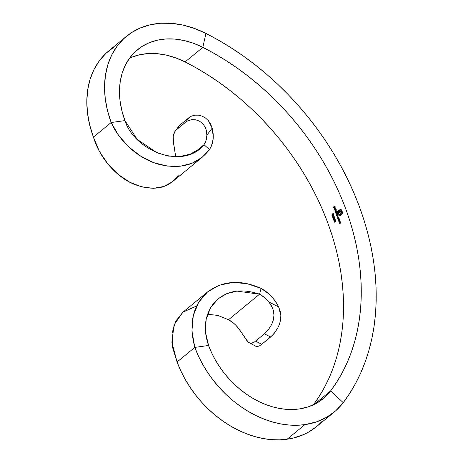 <?xml version="1.0" encoding="UTF-8"?>
<svg xmlns="http://www.w3.org/2000/svg" width="463" height="463" viewBox="0 0 463 463"><rect width="100%" height="100%" fill="white"/><g stroke="black" fill="none" stroke-linecap="round" stroke-linejoin="round"><path stroke-width="0.69" d="M178.602 126.526L174.759 131.712L173.243 136.44L173.417 142.442L175.714 156.726L173.203 140.324L173.243 136.44L174.042 133.141L175.674 130.456L185.675 122.064L189.043 117.585L180.171 124.883L176.802 129.362L187 121.144L191.913 119.622L195.675 119.813L199.414 121.132L202.696 123.592L205.132 126.984L205.971 128.922L206.909 135.132A25.181 18.89 -129.4 0 1 203.98 144.711L209.461 149.543L210.763 147.367L212.563 142.459L213.258 136.973L212.164 128.147L206.909 135.132L206.087 140.295L203.98 144.711L199.437 148.907L190.241 154.15L179.661 156.563L168.37 156.083L157.073 152.831L137.222 139.398L124.935 120.6L111.184 122.516A97.687 73.276 -129.4 0 1 126.48 36.305L108.736 50.895A97.687 73.276 50.6 0 0 93.445 137.106L111.184 122.516C119.801 142.077 138.9 158.78 158.525 164.238C180.657 169.73 197.637 164.834 209.461 149.543L203.98 144.711C183.574 170.367 134.484 151.065 124.935 120.6A80.319 60.248 -129.4 0 1 137.511 49.72A80.319 60.248 -129.4 0 1 202.84 47.348L205.937 33.423L194.616 28.509L183.18 25.141L171.848 23.376L160.823 23.248L150.313 24.765L140.509 27.89L131.596 32.566L123.737 38.713L117.081 46.213L111.751 54.929L107.838 64.698L105.425 75.342L104.551 86.656L105.228 98.434L107.457 110.46L111.184 122.516L124.935 120.6L121.867 110.692L120.039 100.801L119.477 91.118L120.201 81.812L122.186 73.067L125.398 65.034L129.785 57.869L135.26 51.7L141.719 46.647L149.045 42.799L157.107 40.229L165.748 38.985L174.817 39.089L184.135 40.541L193.534 43.308L202.84 47.348L214.514 53.621L225.996 60.543L237.241 68.096L248.22 76.245L258.881 84.961L269.188 94.215L279.108 103.972L288.599 114.199L297.634 124.86L306.176 135.914L314.198 147.315L321.663 159.035L328.551 171.026L334.836 183.238L340.496 195.635L345.508 208.171L349.854 220.799L353.518 233.479L356.493 246.154L358.761 258.782L360.312 271.324L361.152 283.732L361.262 295.955L360.66 307.959L359.329 319.69L357.286 331.114L354.536 342.18L351.093 352.864L346.961 363.114L342.157 372.894L336.699 382.172L330.611 390.917L343.251 402.654L349.796 393.255L355.659 383.283L360.816 372.773L365.261 361.759L368.965 350.277L371.916 338.384L374.116 326.108L375.539 313.497L376.193 300.603L376.066 287.459L375.169 274.131L373.502 260.652L371.06 247.074L367.871 233.456L363.93 219.832L359.259 206.261L353.871 192.787L347.788 179.465L341.034 166.339L333.632 153.456L325.605 140.856L316.987 128.598L307.808 116.722L298.097 105.269L287.893 94.273L277.239 83.786L266.156 73.843L254.702 64.473L242.907 55.716L230.817 47.608L218.478 40.165L205.937 33.423L202.84 47.348L185.102 61.938L196.775 68.211L208.257 75.133L219.503 82.686L230.476 90.835L241.136 99.551L251.444 108.805L261.363 118.563L270.861 128.789L279.895 139.45L288.437 150.504L296.453 161.905L303.925 173.625L310.812 185.617L317.097 197.828L322.757 210.231L327.763 222.767L332.116 235.395L335.779 248.07L338.754 260.744L341.017 273.373L342.574 285.914L343.407 298.322L343.523 310.546L342.915 322.549L341.59 334.28L339.547 345.705L336.798 356.77L333.348 367.454L329.216 377.704L324.418 387.485L318.961 396.762L313.387 404.824A232.507 174.406 50.6 0 0 185.102 61.938L202.84 47.348A232.507 174.406 -129.4 0 1 330.611 390.917A80.319 60.248 -129.4 0 1 323.18 398.666A80.319 60.248 -129.4 0 1 299.069 408.985L292.709 409.506L286.146 409.321L279.449 408.435L272.684 406.861L265.912 404.61L259.205 401.705L252.619 398.174L246.218 394.048L240.071 389.371L234.232 384.186L228.757 378.543L223.704 372.495L219.115 366.1L215.04 359.427L211.51 352.528L208.564 345.479L194.813 347.395L177.074 361.985A97.687 73.276 50.6 0 0 287.147 439.219L304.885 424.629A97.687 73.276 -129.4 0 1 194.813 347.395L198.395 355.966L202.684 364.352L207.644 372.472L213.229 380.25L219.375 387.6L226.031 394.464L233.132 400.773L240.61 406.462L248.394 411.48L256.404 415.774L264.564 419.31L272.8 422.048L281.024 423.963L289.167 425.04L297.148 425.26L304.885 424.629L316.241 421.978L326.571 417.354L335.646 410.86L343.251 402.654L330.611 390.917L314.14 404.465L330.611 390.917L324.36 397.665L316.9 403.001L308.404 406.803L299.069 408.985A80.319 60.248 -129.4 0 1 208.564 345.479L194.813 347.395C188.707 324.303 192.567 306.147 206.388 292.929C221.904 280.647 240.141 279.131 261.097 288.38L259.569 294.184C240.91 287.934 225.886 290.625 214.496 302.27C204.773 314.365 202.8 328.771 208.564 345.479L205.549 332.44L206.122 319.528L210.381 307.97L218.09 298.826L226.754 293.664L236.946 291.105L259.569 294.184L228.525 319.719L217.824 315.419L207.528 314.255L217.824 315.419L228.525 319.719L259.569 294.184L264.593 297.611L268.986 302.05L271.642 306.02L273.373 310.476L273.957 315.205L273.349 319.933L271.74 324.36L268.251 329.911L264.437 333.858L254.366 342.053L252.15 343.158L250.159 343.262L247.387 341.341L239.417 329.482L235.841 325.252L233.549 323.145L228.525 319.719A25.181 18.89 50.6 0 1 237.941 327.584L248.301 342.261L255.819 346.243L257.578 346.48L259.564 345.803L261.774 344.298L255.57 341.15L261.774 344.298L270.641 337L264.437 333.858L270.641 337L274.212 333.372L277.621 328.325L279.432 324.326L280.572 319.985L280.85 315.517L278.662 306.957L268.986 302.05L278.662 306.957L277.134 304.098L273.407 298.71L268.899 293.947L261.097 288.38L246.831 283.587L232.53 282.499L219.121 285.272L207.574 291.91L198.668 302.252L193.291 315.592L191.925 331.022L194.813 347.395L177.074 361.985L172.444 347.047L172.086 333.03L175.761 321.09L182.989 312.131L207.574 291.91M334.355 217.651L334.147 218.316L333.62 218.09L333.314 218.669L333.933 219.966L335.056 218.721L334.355 217.651M335.038 211.278L336.543 210.04A232.507 174.406 50.6 0 0 336.451 209.808L334.952 211.047A232.507 174.406 -129.4 0 1 335.038 211.278L336.543 210.04A232.507 174.406 50.6 0 0 336.451 209.808L334.952 211.047A232.507 174.406 -129.4 0 1 335.038 211.278M336.734 211.95L336.265 211.273L335.571 211.545L335.895 213.495A232.507 174.406 -129.4 0 1 335.982 213.727L337.486 212.494A232.507 174.406 50.6 0 0 337.4 212.257L336.757 212.783L336.734 211.95M338.887 217.755L338.436 217.072L337.747 217.35L338.031 219.306A232.507 174.406 -129.4 0 1 338.112 219.537L339.182 218.658A232.507 174.406 50.6 0 0 339.101 218.42L338.887 217.755M339.072 219.78L339.639 220.556L338.8 221.499A232.507 174.406 -129.4 0 1 338.881 221.731L339.755 220.845L339.454 219.421A232.507 174.406 50.6 0 0 339.373 219.184L338.47 220.047A232.727 174.568 50.6 0 1 338.522 220.185A232.727 174.568 50.6 0 0 338.47 220.047L338.303 220.07A232.507 174.406 -129.4 0 1 338.384 220.301L339.142 219.769L339.582 220.191L339.576 220.793L338.8 221.499A232.507 174.406 -129.4 0 1 338.881 221.731L339.755 220.845L339.454 219.421A232.507 174.406 50.6 0 0 339.373 219.184L338.303 220.07A232.507 174.406 -129.4 0 1 338.384 220.301L339.153 219.769M340.479 222.321L340.212 221.615A232.507 174.406 50.6 0 0 340.131 221.383L339.234 222.24A232.727 174.568 50.6 0 1 339.281 222.385A232.727 174.568 50.6 0 0 339.234 222.24L339.061 222.263A232.507 174.406 -129.4 0 1 339.142 222.5L339.865 221.968L340.334 222.39L340.288 223.056L339.547 223.698A232.507 174.406 -129.4 0 1 339.628 223.93L340.502 223.044L340.212 221.615A232.507 174.406 50.6 0 0 340.131 221.383L339.061 222.263A232.507 174.406 -129.4 0 1 339.142 222.5L339.83 221.98L340.49 222.367L340.461 223.033L339.547 223.698A232.507 174.406 -129.4 0 1 339.628 223.93L340.508 223.033M332.839 214.606L332.463 215.723L332.11 214.404A232.507 174.406 50.6 0 0 332.023 214.172L331.925 215.393L332.689 215.932L333.563 214.734L333.337 213.877L332.793 213.669A232.507 174.406 -129.4 0 1 332.885 213.9L333.395 214.647L333.221 215L332.828 214.589M337.521 214.959L336.838 215.526A232.727 174.568 50.6 0 1 336.89 215.671A232.727 174.568 50.6 0 0 336.838 215.526L337.382 215.081L336.665 215.55A232.507 174.406 -129.4 0 1 336.751 215.781L337.938 215.608L337.145 216.846A232.507 174.406 -129.4 0 1 337.232 217.078L338.117 216.204L337.342 213.611A232.507 174.406 50.6 0 0 337.255 213.379L336.358 214.236A232.727 174.568 50.6 0 1 336.41 214.375A232.727 174.568 50.6 0 0 336.358 214.236L336.184 214.259A232.507 174.406 -129.4 0 1 336.271 214.491L337 213.958L337.458 214.311L336.665 215.55A232.507 174.406 -129.4 0 1 336.751 215.781L337.562 215.237L337.961 215.665L337.145 216.846A232.507 174.406 -129.4 0 1 337.232 217.078L338.158 215.88L337.342 213.611A232.507 174.406 50.6 0 0 337.255 213.379L336.184 214.259A232.507 174.406 -129.4 0 1 336.271 214.491L337.099 213.947L337.62 214.288L337.382 215.081L337.631 214.288L337.076 213.97M334.998 208.182L334.263 208.854L335.015 210.289L334.5 209.525L334.616 208.512A232.507 174.406 -129.4 0 1 335.287 210.202L335.49 208.755L334.934 208.165L334.367 208.506L334.309 209.467L334.928 210.271L334.419 209.235L334.616 208.512A232.507 174.406 -129.4 0 1 335.287 210.202L335.49 208.755L334.552 208.263L335.166 208.159M340.357 209.369L337.596 211.469A232.507 174.406 -129.4 0 1 338.285 213.287L339.553 212.239A232.507 174.406 -129.4 0 1 340.241 214.103L340.594 213.813A232.507 174.406 50.6 0 0 339.906 211.95L340.635 211.545L341.202 212.222A232.507 174.406 -129.4 0 1 341.515 213.061L341.868 212.766A232.507 174.406 50.6 0 0 341.601 212.037L341.057 211.053L340.403 210.804L338.308 212.384A232.507 174.406 50.6 0 0 338.054 211.724L340.276 209.936L341.011 210.069L341.601 210.914A232.507 174.406 -129.4 0 1 342.423 213.136L340.097 214.965L338.887 213.947A232.507 174.406 50.6 0 0 338.725 213.495L338.447 213.721A232.507 174.406 -129.4 0 1 338.615 214.172L339.281 215.202L340.062 215.509L342.875 213.397A232.507 174.406 50.6 0 0 341.879 210.688L341.173 209.635L340.357 209.369M340.745 211.516L341.376 212.193A232.727 174.568 50.6 0 1 341.653 212.945A232.727 174.568 50.6 0 0 341.376 212.193L340.508 211.545L341.202 212.222A232.507 174.406 -129.4 0 1 341.515 213.061L341.868 212.766A232.507 174.406 50.6 0 0 341.601 212.037L340.403 210.804L338.308 212.384A232.507 174.406 50.6 0 0 338.054 211.724L340.091 210.057L340.907 210.005L341.601 210.914A232.507 174.406 -129.4 0 1 342.423 213.136L340.392 214.809L339.57 214.867L338.887 213.947A232.507 174.406 50.6 0 0 338.725 213.495L338.447 213.721A232.507 174.406 -129.4 0 1 338.615 214.172L339.883 215.503L342.875 213.397A232.507 174.406 50.6 0 0 341.879 210.688L341.335 209.785L340.264 209.386L337.596 211.469A232.507 174.406 -129.4 0 1 338.285 213.287L338.563 213.067A232.507 174.406 50.6 0 0 338.557 213.055A232.507 174.406 50.6 0 0 338.557 213.055L339.553 212.239A232.507 174.406 -129.4 0 1 340.241 214.103L340.594 213.813A232.507 174.406 50.6 0 0 339.906 211.95L340.403 211.655M335.357 219.688L334.923 219.728A232.507 174.406 -129.4 0 1 335.004 219.966L335.559 220.284L335.391 221.135L333.869 220.469A232.507 174.406 -129.4 0 1 334.5 222.228L334.651 222.101A232.507 174.406 50.6 0 0 334.222 220.897L335.559 221.314L335.559 219.873M334.245 216.18L333.678 215.619L332.88 216.123L332.596 216.892L332.914 217.755L334.031 217.396L334.245 216.18M333.47 207.343L334.182 206.758A232.507 174.406 -129.4 0 1 334.599 207.783L334.749 207.655A232.507 174.406 50.6 0 0 334.332 206.637L334.784 206.261A232.507 174.406 -129.4 0 1 335.2 207.285L335.351 207.164A232.507 174.406 50.6 0 0 334.842 205.908L333.377 207.117A232.507 174.406 -129.4 0 1 333.47 207.343L334.182 206.758A232.507 174.406 -129.4 0 1 334.599 207.783L334.749 207.655A232.727 174.568 50.6 0 0 334.355 206.735A232.727 174.568 50.6 0 1 334.737 207.667A232.507 174.406 50.6 0 0 334.332 206.637L334.784 206.261A232.507 174.406 -129.4 0 1 335.2 207.285L335.351 207.164A232.507 174.406 50.6 0 0 334.842 205.908L333.377 207.117A232.507 174.406 -129.4 0 1 333.47 207.343M126.48 36.305A97.687 73.276 -129.4 0 1 205.937 33.423A249.875 187.434 -129.4 0 1 343.251 402.654A97.687 73.276 -129.4 0 1 334.217 412.082A97.687 73.276 -129.4 0 1 304.885 424.629L287.147 439.219A97.687 73.276 50.6 0 0 316.472 426.672L334.217 412.082M321.901 421.55L317.907 425.451M316.507 426.643L308.833 431.944L303.809 434.497L292.934 438.148L287.147 439.219L279.409 439.85L271.428 439.63L263.285 438.554L255.055 436.638L246.82 433.9L238.659 430.364L230.649 426.07L222.871 421.052L215.393 415.363L208.292 409.055L201.636 402.191L195.484 394.841L189.905 387.062L184.945 378.942L180.657 370.556L177.074 361.985L171.871 342.267L174.076 324.87L182.885 312.212L196.677 305.921M129.576 58.153A80.319 60.248 50.6 0 1 185.102 61.938L175.795 57.898L166.391 55.132L157.073 53.679L148.01 53.575L139.369 54.819L131.307 57.389M175.269 130.96L180.171 124.883L189.043 117.585L191.665 116.022L194.836 115.183L198.349 115.171L201.984 116.074L205.433 117.943L208.402 120.704L210.682 124.194L212.164 128.147A32.56 24.423 -129.4 0 1 209.461 149.543L202.175 157.287L192.047 163.242L180.188 166.263L167.184 166.078L153.751 162.652L140.659 156.129L128.714 146.864L118.638 135.422L111.184 122.516L93.445 137.106L89.718 125.051L87.49 113.024L86.807 101.247L87.681 89.932L90.1 79.289L94.006 69.519L99.342 60.803L105.998 53.303L113.857 47.157M178.417 175.078C168.764 188.586 154 191.659 134.131 184.297C116.67 177.057 99.788 158.537 93.445 137.106L99.342 151.291L107.879 164L118.302 174.516L129.889 182.277L141.834 186.93L153.363 188.325L163.757 186.508L172.439 181.739L202.175 157.287M203.98 144.711L195.629 151.58L203.98 144.711M189.043 117.585L185.675 122.064L188.499 120.421L191.913 119.622L195.675 119.813L199.414 121.132L202.696 123.592L205.132 126.984L206.539 130.965L206.909 135.132L212.164 128.147L208.402 120.704L205.433 117.943L201.984 116.074L198.349 115.171L194.836 115.183L191.665 116.022L189.043 117.585M255.576 346.127L257.578 346.48L259.564 345.803L261.774 344.298L273.008 334.749L277.621 328.325L279.432 324.326L280.572 319.985L280.85 315.517L280.196 311.107L278.662 306.957A32.56 24.423 -129.4 0 0 261.097 288.38L259.569 294.184A25.181 18.89 -129.4 0 1 268.986 302.05L272.643 308.202L273.373 310.476L273.957 315.205L273.349 319.933L271.74 324.36L268.251 329.911L264.437 333.858L254.366 342.053L251.125 343.343L249.221 342.904M338.146 217.002L337.735 218.548L338.031 219.306A232.507 174.406 -129.4 0 1 338.112 219.537L339.182 218.658A232.507 174.406 50.6 0 0 339.101 218.42L338.847 217.639L337.938 217.101L338.349 216.973M337.811 217.737L337.938 217.101M338.019 217.332L338.875 217.732L338.644 218.785L338.181 218.889L337.897 217.494L338.719 217.749L338.737 218.843L337.897 218.519L338.204 219.277A232.727 174.568 50.6 0 1 338.25 219.421A232.727 174.568 50.6 0 0 338.204 219.277L337.868 218.443L338.262 217.263M338.887 217.726L338.193 217.309M338.737 218.843L338.962 218.368L338.355 218.866M337.811 218.108L338.227 217.002M338.829 217.587L338.349 217.24M339.749 220.168L339.24 219.757M339.535 220.857L339.813 220.527L339.535 220.857M339.304 221.082L339.709 220.834L339.304 221.082M338.8 221.499L339.477 221.059L338.8 221.499M338.47 220.047L339.402 219.277L338.47 220.047M339.709 220.064L339.275 219.751M340.502 222.367L339.911 221.968M340.461 222.263L340.004 221.956M339.234 222.24L340.166 221.476L339.234 222.24M332.59 215.683L332.642 214.624L333.458 214.942L333.053 213.877A232.727 174.568 50.6 0 0 332.966 213.646L333.337 213.686M332.81 215.648L332.816 214.601L332.845 215.613L332.249 215.249M332.637 215.677L332.075 215.272L332.11 214.404A232.507 174.406 50.6 0 0 332.023 214.172L331.925 215.393L332.197 214.149M332.909 215.874L331.925 215.393L332.741 215.897L332.961 215.145L333.377 215.197L333.47 214.132L332.793 213.669A232.507 174.406 -129.4 0 1 332.885 213.9L333.319 214.259L333.053 213.877A232.727 174.568 50.6 0 0 332.966 213.646L333.013 213.634M332.961 215.145L333.377 215.197M333.163 213.709L332.793 213.669M333.429 214.965L333.568 214.624M332.694 215.955L332.093 215.37L332.133 214.242M336.723 214.12L337.099 213.947M337.938 215.608L337.168 215.44M338.158 215.955L337.319 216.823A232.727 174.568 50.6 0 1 337.371 216.962A232.727 174.568 50.6 0 0 337.319 216.823L338.112 215.584M336.358 214.236L337.29 213.466L336.358 214.236M337.596 214.213L337.272 213.923M338.077 215.503L337.625 215.231M336.265 211.273L335.756 211.296L335.478 211.909L335.895 213.495A232.507 174.406 -129.4 0 1 335.982 213.727L337.486 212.494A232.507 174.406 50.6 0 0 337.4 212.257L336.757 212.783L337.434 212.349L336.757 212.783L336.694 211.834L335.756 211.296L336.439 211.25M335.64 211.956L335.756 211.296M336.08 213.345L335.75 212.72L336.08 213.345M335.895 213.495L336.254 213.321L335.895 213.495M335.634 212.326L335.779 211.603L336.236 211.51L336.723 211.927L336.427 213.055L335.716 212.639L335.849 211.533L336.236 211.51L336.572 212.87L335.687 212.563L336.045 211.203M336.734 211.921L336.005 211.458M336.427 213.055L336.769 212.783M336.705 211.851L336.41 211.487M336.341 213.113L336.821 212.563M335.177 211.163A232.727 174.568 50.6 0 0 335.119 211.024L336.485 209.901L335.119 211.024A232.727 174.568 50.6 0 1 335.177 211.163M335.536 208.854L335.067 208.472L335.525 208.854L335.328 209.861A232.727 174.568 50.6 0 1 335.415 210.063A232.727 174.568 50.6 0 0 335.334 209.861L335.634 209.386M334.436 209.235L334.552 208.263M335.189 210.266L334.552 209.641L335.096 210.248M335.501 209.837L335.328 209.861A232.507 174.406 50.6 0 0 334.761 208.431L334.865 208.414M335.507 208.784L334.934 208.408L335.409 209.004L335.328 209.861A232.507 174.406 50.6 0 0 334.761 208.431L335.067 208.472M334.436 208.83L334.541 208.477M340.531 209.345L337.77 211.446A232.727 174.568 50.6 0 1 338.424 213.177A232.727 174.568 50.6 0 0 337.77 211.446L340.264 209.386M340.38 213.987A232.727 174.568 50.6 0 0 339.726 212.216A232.727 174.568 50.6 0 1 340.38 213.987M339.923 211.059L340.577 210.781L339.923 211.059M338.308 212.384L340.091 211.035L338.308 212.384M340.907 210.005L340.091 210.057M340.062 214.954L342.597 213.113A232.727 174.568 50.6 0 0 341.775 210.891L340.652 209.861M340.392 214.809L339.57 214.867M338.447 213.721L338.754 213.588L338.447 213.721M338.615 214.172L338.789 214.149A232.727 174.568 50.6 0 0 338.621 213.698A232.727 174.568 50.6 0 1 338.789 214.149L338.615 214.172M338.881 214.716L338.789 214.149L338.881 214.716M339.2 215.127L339.049 214.693L339.2 215.127M339.883 215.503L339.373 215.104L339.883 215.503L340.565 215.295M340.739 215.272L340.236 215.486M341.185 210.046L341.775 210.891A232.727 174.568 50.6 0 1 342.597 213.113L340.56 214.786M335.484 221.129L335.733 220.261L335.461 221.094L333.869 220.469A232.507 174.406 -129.4 0 1 334.5 222.228L334.651 222.101A232.507 174.406 50.6 0 0 334.222 220.897L335.559 221.314L335.716 220.174L335.212 219.641M335.461 221.094L335.154 221.123M334.639 222.113A232.727 174.568 50.6 0 0 334.095 220.585A232.727 174.568 50.6 0 1 334.639 222.113M335.733 221.291L335.015 221.198L335.472 221.378M335.206 221.383L335.559 221.314M335.119 219.641L334.923 219.728A232.507 174.406 -129.4 0 1 335.004 219.966L335.733 220.261L335.154 219.908A232.727 174.568 50.6 0 0 335.09 219.705L334.923 219.728M335.004 219.966L335.559 220.284M335.634 221.071L335.733 220.261M334.147 218.316L333.557 218.131L333.424 219.381L333.835 219.937L334.419 219.063L334.859 219.178L334.975 218.131L334.529 217.627L334.286 218.293L333.557 218.131L334.315 218.287L334.489 217.656L334.315 218.096M334.384 219.861L333.835 219.937L333.424 219.381L333.557 218.131M333.835 219.937L334.211 219.884M334.419 219.063L334.859 219.178M334.818 218.241L334.784 218.941L334.35 218.634L334.402 217.917L334.859 218.814L334.321 218.542L334.402 217.917L334.992 218.218L334.57 217.888M334.784 218.941L334.523 218.611L334.952 218.918L334.992 218.218L334.477 217.882M334.066 219.659L334.373 218.739L334.298 219.63L333.817 219.636L333.638 218.368L334.373 218.739L333.806 218.345M334.205 219.942L333.568 219.271L333.835 218.328M333.638 218.368L334.153 218.652L334.188 219.584L333.499 219.011L333.869 218.038M334.448 219.092L333.881 218.304M334.298 219.63L334.448 219.236M334.726 218.97L334.35 218.634M333.406 217.865L332.683 217.384L333.782 217.639L334.222 216.111L333.678 215.619L333.123 215.885L333.852 215.596M333.319 217.882L333.782 217.639M333.678 215.619L332.683 216.447L332.851 217.355L333.123 215.885M332.833 217.263L333.215 216.117L334.078 216.244L333.296 217.616L332.787 217.078L333.152 216.163L333.649 215.891L334.245 216.221L333.869 217.384L333.146 217.61L332.833 217.263M333.007 217.24L333.869 217.384L334.245 216.221L333.817 215.862L333.383 216.094L334.06 215.943L334.257 216.858M333.545 217.853L332.764 216.869L333.707 215.619M333.464 217.587L334.089 217.164M333.603 207.233A232.727 174.568 50.6 0 0 333.545 207.088L334.876 205.994L333.545 207.088A232.727 174.568 50.6 0 1 333.603 207.233M335.339 207.175A232.727 174.568 50.6 0 0 334.957 206.238A232.727 174.568 50.6 0 1 335.339 207.175M338.563 218.866L338.181 218.889M335.849 211.533L336.236 211.51M334.124 219.653L333.817 219.636M333.215 216.117L333.649 215.891"/></g></svg>
